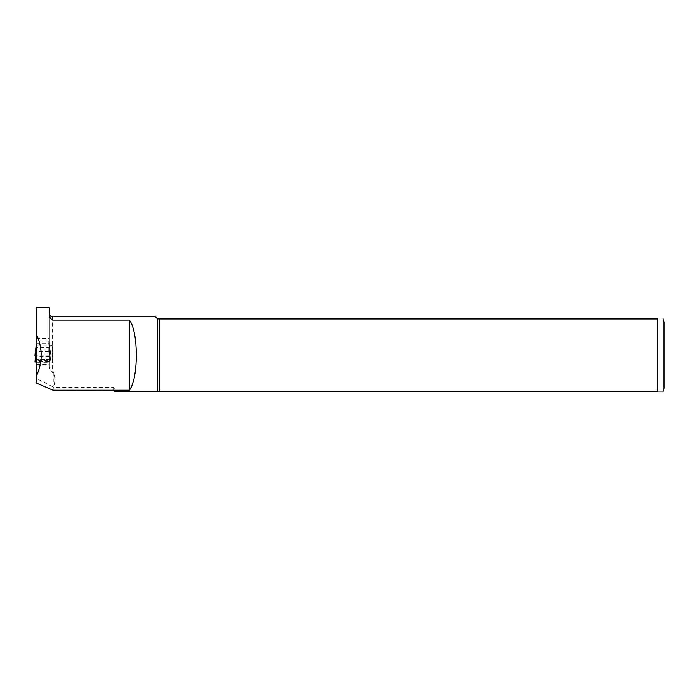 <?xml version="1.0" encoding="UTF-8"?>
<svg xmlns="http://www.w3.org/2000/svg" width="699" height="699" viewBox="0 0 699 699"><rect width="100%" height="100%" fill="white"/><g stroke="black" fill="none" stroke-linecap="round" stroke-linejoin="round"><path stroke-width="0.52" stroke-dasharray="3.5 2.62" d="M36.837 340.859L48.79 340.859L48.79 345.061L36.837 345.061L36.837 340.859L36.208 340.911L36.208 360.649L35.448 360.71L36.208 354.585M48.79 345.061L49.419 345.262L50.678 355.214L50.179 356.464L49.419 345.262L48.79 345.061L50.057 355.162L50.678 355.214L49.419 340.911L49.419 351.78L48.781 351.702L50.057 362.012L50.678 361.96L49.419 347.438L36.208 347.438M49.419 340.911L48.79 340.859M50.179 356.464L49.419 356.534L49.419 361.444L36.208 361.444L36.208 345.262L36.837 345.061L36.208 345.262L36.208 340.911M49.419 350.47L49.419 356.534L35.632 356.481M50.057 355.162L35.57 355.162L36.846 345.061M49.419 361.444L49.419 364.502L36.208 364.502L36.208 361.444M34.95 355.214L35.57 355.162M48.79 347.49L48.79 351.702L49.419 351.78L49.419 364.502M36.208 364.502L36.208 360.649L50.179 360.71L49.419 354.585M48.781 351.702L36.837 351.702L36.837 347.49M49.419 351.78L50.179 360.71M35.448 360.71L34.95 361.96M36.208 351.78L36.837 351.702L36.208 351.78M50.057 362.012L36.208 362.012M49.419 345.105L52.25 345.385L52.25 359.504L49.419 359.601L49.419 365.446L49.419 362.702L36.208 362.702L36.208 343.261L49.419 343.261L49.419 313.484L49.419 343.261M49.681 359.338L36.208 359.338L49.725 359.347L49.419 362.702M36.208 362.702L36.208 378.395L51.778 386.259L53.823 385.927C55.125 382.344 55.125 377.923 53.823 372.672L52.565 372.672C50.249 370.706 49.201 368.294 49.419 365.446M36.208 378.395L36.208 382.938M36.208 307.665L36.208 343.261M114.54 391.335L116.847 391.335L113.588 387.368L53.823 387.368L51.778 386.259M53.823 387.368L53.823 390.558M157.625 318.989L157.625 391.335L657.759 391.335L657.759 318.989C665.684 318.989 665.684 318.989 657.759 318.989L157.625 318.989L155.265 316.63M36.208 338.43L49.419 338.43M657.759 391.335C665.684 391.335 665.684 391.335 657.759 391.335M159.311 318.989L159.311 391.335M664.05 322.134L664.05 388.19M113.588 387.368L113.588 390.558M53.823 372.672L53.823 385.927M52.25 359.504L52.25 349.823L36.208 349.823M52.25 364.074L36.208 364.074M52.25 349.823L52.25 345.385M36.208 356.892L36.846 351.702M52.565 316.63L52.565 372.672M52.565 385.927L52.565 386.696"/><path stroke-width="1.05" d="M35.632 356.481L34.95 355.214L36.208 345.254L34.95 355.214M35.448 356.464L36.208 350.47M36.208 362.012L35.57 362.012L36.208 356.892M34.95 361.96L36.208 351.78L34.95 361.96L35.57 362.012M49.419 314.288L49.419 307.665L49.419 314.288C49.017 316.394 50.066 318.342 52.565 320.116L129.315 320.116C138.629 331.046 138.664 379.181 129.315 390.208L52.941 390.208L113.588 390.558L114.54 391.335L157.625 391.335L157.625 318.989L657.759 318.989C665.684 318.989 665.684 318.989 657.759 318.989L657.759 391.335C665.684 391.335 665.684 391.335 657.759 391.335L116.847 391.335M52.941 390.208L36.208 382.938L36.208 307.665L49.419 307.665M52.565 320.116L52.565 316.63L155.265 316.63L157.625 318.989M36.208 376.438C42.875 362.257 42.875 348.067 36.208 333.886M159.311 391.335L159.311 318.989M663.211 391.335L664.05 388.19L664.05 322.134L663.211 318.989M129.315 390.208L129.315 320.116M52.565 316.63C50.651 316.446 49.603 315.398 49.419 313.484"/></g></svg>
